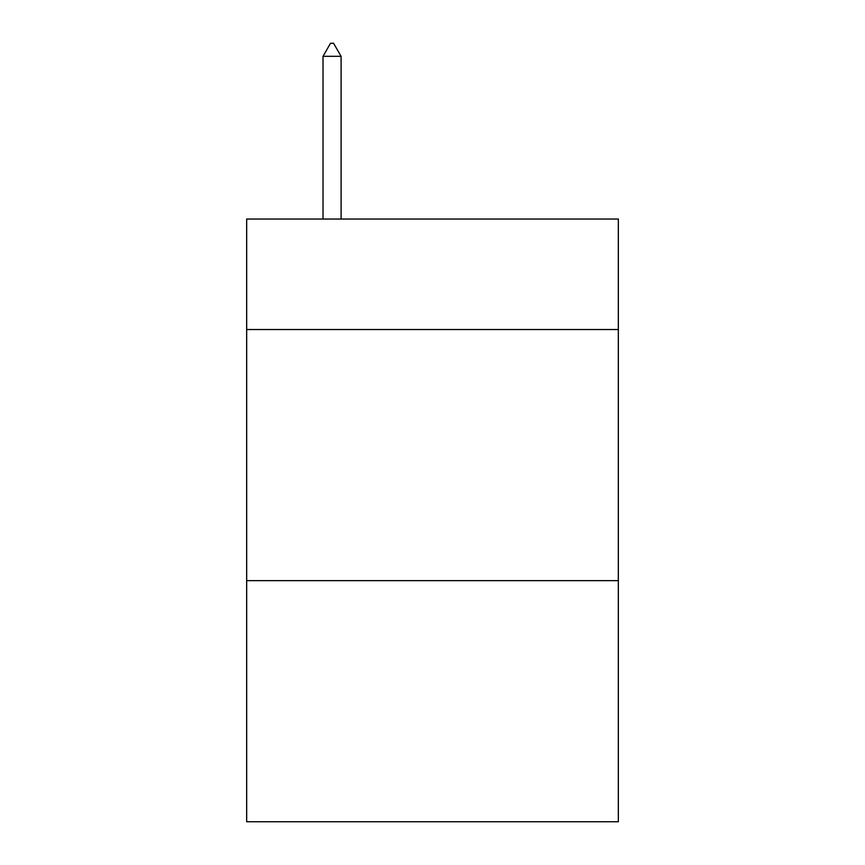 <?xml version="1.0" encoding="UTF-8"?>
<svg xmlns="http://www.w3.org/2000/svg" width="865" height="865" viewBox="0 0 865 865"><rect width="100%" height="100%" fill="white"/><g stroke="black" fill="none" stroke-linecap="round" stroke-linejoin="round"><path stroke-width="1.3" d="M618.334 329.533L618.334 219.04L246.666 219.04L246.666 329.533L618.334 329.533L618.334 821.75L246.666 821.75L246.666 329.533M618.334 580.664L246.666 580.664M341.091 56.312L333.555 43.25L330.538 43.25L323.013 56.312L341.091 56.312L341.091 219.04M323.013 56.312L323.013 219.04"/></g></svg>

